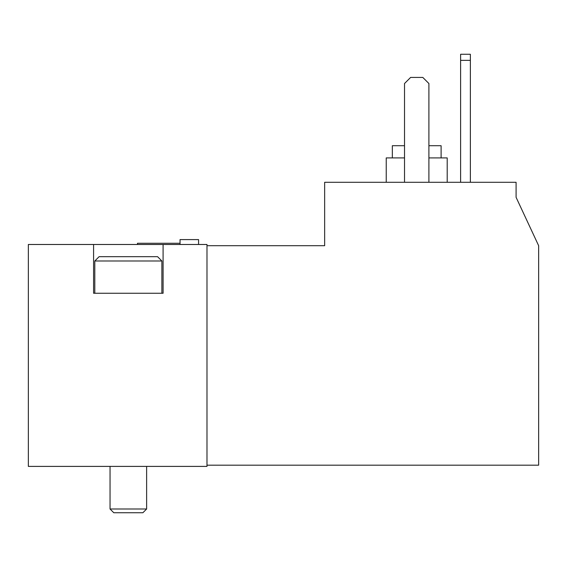 <?xml version="1.0" encoding="UTF-8"?>
<svg xmlns="http://www.w3.org/2000/svg" width="567" height="567" viewBox="0 0 567 567"><rect width="100%" height="100%" fill="white"/><g stroke="black" fill="none" stroke-linecap="round" stroke-linejoin="round"><path stroke-width="0.85" d="M206.983 465.181L538.65 465.181L538.65 245.702L516.09 197.323L516.09 182.29L324.65 182.29L324.65 245.702L206.983 245.702M93.583 244.483L28.35 244.483L28.35 466.4L206.983 466.4L206.983 244.483L93.583 244.483L93.583 293.252L163.09 293.252L163.09 244.483M428.907 157.91L447.2 157.91L447.2 182.29M386.233 182.29L386.233 157.91L404.519 157.91M428.907 145.712L441.105 145.712L441.105 157.91M392.329 157.91L392.329 145.712L404.519 145.712M428.907 182.29L428.907 83.526L422.812 77.431L410.614 77.431L404.519 83.526L404.519 182.29M137.483 244.483L137.483 243.264L180.037 243.264M460.61 60.357L460.61 54.262L470.369 54.262L470.369 60.357L460.61 60.357L460.61 182.29M470.369 60.357L470.369 182.29M94.802 260.983L161.871 260.983L157.555 256.674L99.119 256.674L94.802 260.983L94.802 293.252M146.626 466.4L146.626 509.003L110.048 509.003L110.048 466.4M142.891 512.738L146.626 509.003L142.891 512.738L113.783 512.738L110.048 509.003L113.783 512.738M198.57 244.483L198.57 239.6L180.037 239.6L180.037 244.483M161.871 260.983L161.871 293.252"/></g></svg>
